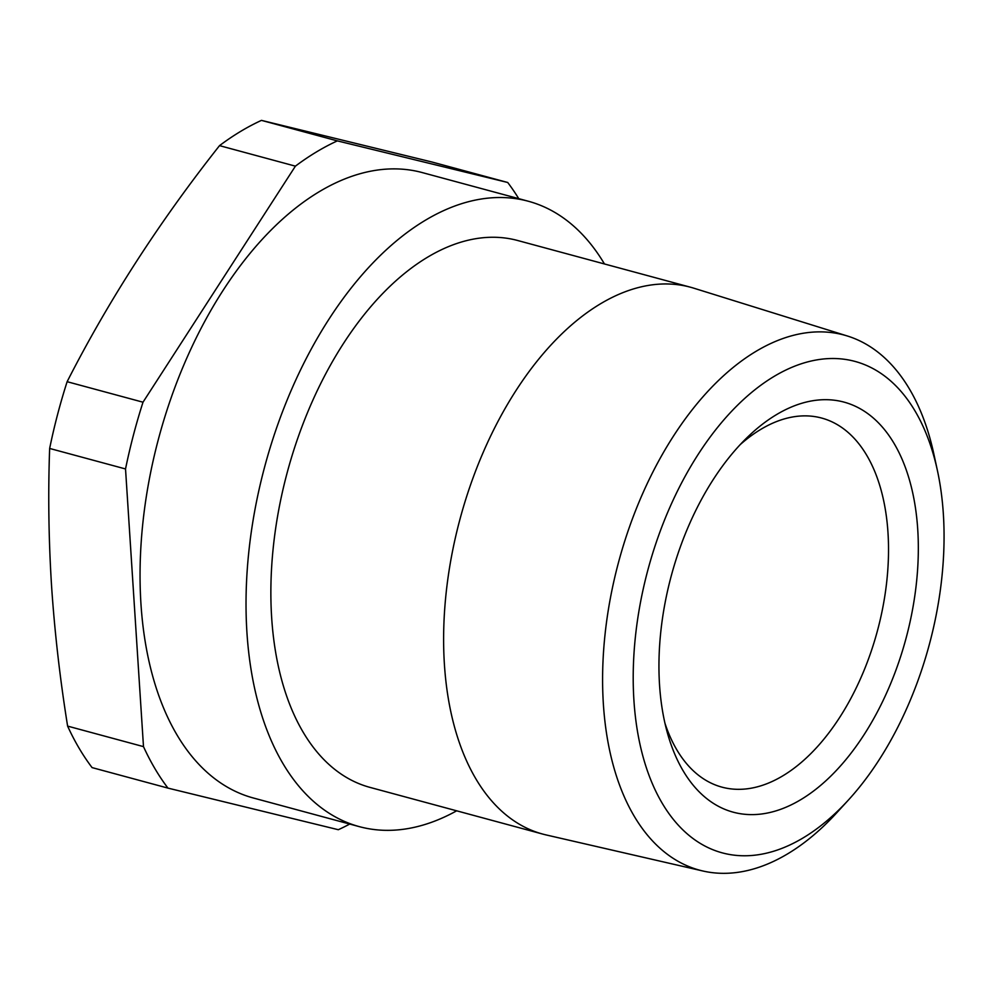 <?xml version="1.0" encoding="UTF-8"?>
<svg xmlns="http://www.w3.org/2000/svg" width="993" height="993" viewBox="0 0 993 993"><rect width="100%" height="100%" fill="white"/><g stroke="black" fill="none" stroke-linecap="round" stroke-linejoin="round"><path stroke-width="1.49" d="M49.65 448.451L125.528 468.957L143.488 746.624L67.611 726.106C59.965 678.529 54.603 631.61 51.524 585.361C48.645 539 48.012 493.36 49.65 448.451A367.993 210.442 -74.9 0 1 67.127 381.697C108.535 300.469 159.339 221.787 219.527 145.636A367.993 210.442 -74.9 0 1 261.469 120.376L431.843 161.983L507.721 182.489A367.993 210.442 -74.9 0 1 518.756 198.662M456.656 810.822A323.917 185.232 -74.9 0 1 359.292 826.635A323.917 185.232 -74.9 0 1 246.934 632.541A323.917 185.232 -74.9 0 1 330.073 317.462A323.917 185.232 -74.9 0 1 528.326 201.244A323.917 185.232 -74.9 0 1 604.464 263.964M359.292 826.635L253.314 797.987A323.917 185.232 -74.9 0 1 140.956 603.905A323.917 185.232 -74.9 0 1 224.095 288.826A323.917 185.232 -74.9 0 1 422.36 172.608L528.326 201.244M943.35 513.94A254.556 145.574 105.1 0 0 937.417 470.533A254.556 145.574 105.1 0 0 758.553 386.935A254.556 145.574 105.1 0 0 633.919 700.35A254.556 145.574 105.1 0 0 848.332 800.11A254.556 145.574 105.1 0 0 943.35 513.94M848.332 800.11L836.826 812.696A277.146 158.495 -74.9 0 1 702.833 870.985A277.146 158.495 -74.9 0 1 603.372 704.087A277.146 158.495 -74.9 0 1 676.01 432.203A277.146 158.495 -74.9 0 1 847.439 336.019A277.146 158.495 -74.9 0 1 933.817 453.863L937.417 470.533M776.191 414.801A212.403 121.469 -74.9 0 1 917.731 529.368A212.403 121.469 -74.9 0 1 801.066 799.502A212.403 121.469 -74.9 0 1 667.159 732.064A212.403 121.469 -74.9 0 1 746.624 438.037A212.403 121.469 -74.9 0 1 776.191 414.801M664.925 723.152A191.165 109.317 105.1 0 0 721.936 787.139A191.165 109.317 105.1 0 0 783.005 775.719A191.165 109.317 105.1 0 0 886.799 581.091A191.165 109.317 105.1 0 0 821.695 418.065A191.165 109.317 105.1 0 0 760.613 429.485A191.165 109.317 105.1 0 0 740.207 444.616M847.439 336.019L693.834 288.193A283.241 161.971 105.1 0 0 690.458 287.213L517.713 240.517A283.241 161.971 105.1 0 0 344.348 342.138A283.241 161.971 105.1 0 0 271.66 617.646A283.241 161.971 105.1 0 0 369.905 787.362L542.65 834.058A283.241 161.971 105.1 0 0 546.051 834.914L702.833 870.985M690.458 287.213A283.241 161.971 105.1 0 0 517.105 388.834A283.241 161.971 105.1 0 0 444.405 664.342A283.241 161.971 105.1 0 0 542.65 834.058M507.721 182.489L337.347 140.882L261.469 120.376M337.347 140.882A367.993 210.442 -74.9 0 0 295.405 166.154L219.527 145.636M295.405 166.154L143.004 402.202L67.127 381.697M125.528 468.957A367.993 210.442 -74.9 0 1 143.004 402.202M143.488 746.624A367.993 210.442 -74.9 0 0 167.954 788.107L92.076 767.601A367.993 210.442 -74.9 0 1 67.611 726.106M167.954 788.107L338.315 829.714A367.993 210.442 -74.9 0 0 349.722 824.053"/></g></svg>
